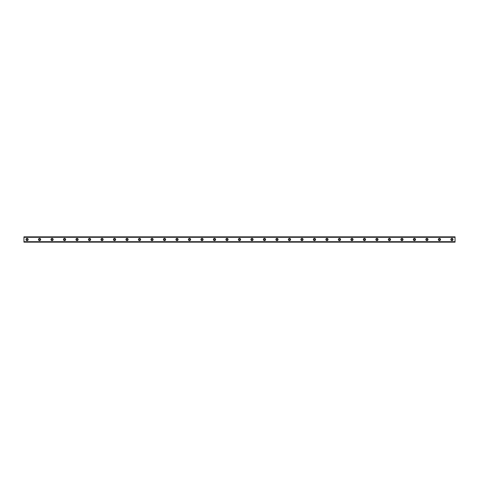 <?xml version="1.0" encoding="UTF-8"?>
<svg xmlns="http://www.w3.org/2000/svg" width="479" height="479" viewBox="0 0 479 479"><rect width="100%" height="100%" fill="white"/><g stroke="black" fill="none" stroke-linecap="round" stroke-linejoin="round"><path stroke-width="0.72" d="M27.075 238.404A1.096 1.096 0 0 0 25.98 239.5A1.096 1.096 0 0 0 27.075 240.596A1.096 1.096 0 0 0 28.165 239.5A1.096 1.096 0 0 0 27.075 238.404M451.925 238.404A1.096 1.096 0 0 0 450.835 239.5A1.096 1.096 0 0 0 451.925 240.596A1.096 1.096 0 0 0 453.02 239.5A1.096 1.096 0 0 0 451.925 238.404M439.429 238.404A1.096 1.096 0 0 0 438.339 239.5A1.096 1.096 0 0 0 439.429 240.596A1.096 1.096 0 0 0 440.524 239.5A1.096 1.096 0 0 0 439.429 238.404M426.933 238.404A1.096 1.096 0 0 0 425.843 239.5A1.096 1.096 0 0 0 426.933 240.596A1.096 1.096 0 0 0 428.028 239.5A1.096 1.096 0 0 0 426.933 238.404M414.437 238.404A1.096 1.096 0 0 0 413.347 239.5A1.096 1.096 0 0 0 414.437 240.596A1.096 1.096 0 0 0 415.533 239.5A1.096 1.096 0 0 0 414.437 238.404M401.941 238.404A1.096 1.096 0 0 0 400.851 239.5A1.096 1.096 0 0 0 401.941 240.596A1.096 1.096 0 0 0 403.037 239.5A1.096 1.096 0 0 0 401.941 238.404M389.445 238.404A1.096 1.096 0 0 0 388.355 239.5A1.096 1.096 0 0 0 389.445 240.596A1.096 1.096 0 0 0 390.541 239.5A1.096 1.096 0 0 0 389.445 238.404M376.955 238.404A1.096 1.096 0 0 0 375.859 239.5A1.096 1.096 0 0 0 376.955 240.596A1.096 1.096 0 0 0 378.045 239.5A1.096 1.096 0 0 0 376.955 238.404M364.459 238.404A1.096 1.096 0 0 0 363.363 239.5A1.096 1.096 0 0 0 364.459 240.596A1.096 1.096 0 0 0 365.549 239.5A1.096 1.096 0 0 0 364.459 238.404M351.963 238.404A1.096 1.096 0 0 0 350.868 239.5A1.096 1.096 0 0 0 351.963 240.596A1.096 1.096 0 0 0 353.053 239.5A1.096 1.096 0 0 0 351.963 238.404M339.467 238.404A1.096 1.096 0 0 0 338.372 239.5A1.096 1.096 0 0 0 339.467 240.596A1.096 1.096 0 0 0 340.557 239.5A1.096 1.096 0 0 0 339.467 238.404M326.971 238.404A1.096 1.096 0 0 0 325.876 239.5A1.096 1.096 0 0 0 326.971 240.596A1.096 1.096 0 0 0 328.061 239.5A1.096 1.096 0 0 0 326.971 238.404M314.475 238.404A1.096 1.096 0 0 0 313.38 239.5A1.096 1.096 0 0 0 314.475 240.596A1.096 1.096 0 0 0 315.565 239.5A1.096 1.096 0 0 0 314.475 238.404M301.98 238.404A1.096 1.096 0 0 0 300.884 239.5A1.096 1.096 0 0 0 301.98 240.596A1.096 1.096 0 0 0 303.069 239.5A1.096 1.096 0 0 0 301.98 238.404M289.484 238.404A1.096 1.096 0 0 0 288.388 239.5A1.096 1.096 0 0 0 289.484 240.596A1.096 1.096 0 0 0 290.573 239.5A1.096 1.096 0 0 0 289.484 238.404M276.988 238.404A1.096 1.096 0 0 0 275.892 239.5A1.096 1.096 0 0 0 276.988 240.596A1.096 1.096 0 0 0 278.077 239.5A1.096 1.096 0 0 0 276.988 238.404M264.492 238.404A1.096 1.096 0 0 0 263.396 239.5A1.096 1.096 0 0 0 264.492 240.596A1.096 1.096 0 0 0 265.588 239.5A1.096 1.096 0 0 0 264.492 238.404M251.996 238.404A1.096 1.096 0 0 0 250.9 239.5A1.096 1.096 0 0 0 251.996 240.596A1.096 1.096 0 0 0 253.092 239.5A1.096 1.096 0 0 0 251.996 238.404M239.5 238.404A1.096 1.096 0 0 0 238.404 239.5A1.096 1.096 0 0 0 239.5 240.596A1.096 1.096 0 0 0 240.596 239.5A1.096 1.096 0 0 0 239.5 238.404M227.004 238.404A1.096 1.096 0 0 0 225.908 239.5A1.096 1.096 0 0 0 227.004 240.596A1.096 1.096 0 0 0 228.1 239.5A1.096 1.096 0 0 0 227.004 238.404M214.508 238.404A1.096 1.096 0 0 0 213.412 239.5A1.096 1.096 0 0 0 214.508 240.596A1.096 1.096 0 0 0 215.604 239.5A1.096 1.096 0 0 0 214.508 238.404M202.012 238.404A1.096 1.096 0 0 0 200.923 239.5A1.096 1.096 0 0 0 202.012 240.596A1.096 1.096 0 0 0 203.108 239.5A1.096 1.096 0 0 0 202.012 238.404M189.516 238.404A1.096 1.096 0 0 0 188.427 239.5A1.096 1.096 0 0 0 189.516 240.596A1.096 1.096 0 0 0 190.612 239.5A1.096 1.096 0 0 0 189.516 238.404M177.02 238.404A1.096 1.096 0 0 0 175.931 239.5A1.096 1.096 0 0 0 177.02 240.596A1.096 1.096 0 0 0 178.116 239.5A1.096 1.096 0 0 0 177.02 238.404M164.525 238.404A1.096 1.096 0 0 0 163.435 239.5A1.096 1.096 0 0 0 164.525 240.596A1.096 1.096 0 0 0 165.62 239.5A1.096 1.096 0 0 0 164.525 238.404M152.029 238.404A1.096 1.096 0 0 0 150.939 239.5A1.096 1.096 0 0 0 152.029 240.596A1.096 1.096 0 0 0 153.124 239.5A1.096 1.096 0 0 0 152.029 238.404M139.533 238.404A1.096 1.096 0 0 0 138.443 239.5A1.096 1.096 0 0 0 139.533 240.596A1.096 1.096 0 0 0 140.628 239.5A1.096 1.096 0 0 0 139.533 238.404M127.037 238.404A1.096 1.096 0 0 0 125.947 239.5A1.096 1.096 0 0 0 127.037 240.596A1.096 1.096 0 0 0 128.132 239.5A1.096 1.096 0 0 0 127.037 238.404M114.541 238.404A1.096 1.096 0 0 0 113.451 239.5A1.096 1.096 0 0 0 114.541 240.596A1.096 1.096 0 0 0 115.637 239.5A1.096 1.096 0 0 0 114.541 238.404M102.045 238.404A1.096 1.096 0 0 0 100.955 239.5A1.096 1.096 0 0 0 102.045 240.596A1.096 1.096 0 0 0 103.141 239.5A1.096 1.096 0 0 0 102.045 238.404M89.555 238.404A1.096 1.096 0 0 0 88.459 239.5A1.096 1.096 0 0 0 89.555 240.596A1.096 1.096 0 0 0 90.645 239.5A1.096 1.096 0 0 0 89.555 238.404M77.059 238.404A1.096 1.096 0 0 0 75.963 239.5A1.096 1.096 0 0 0 77.059 240.596A1.096 1.096 0 0 0 78.149 239.5A1.096 1.096 0 0 0 77.059 238.404M64.563 238.404A1.096 1.096 0 0 0 63.468 239.5A1.096 1.096 0 0 0 64.563 240.596A1.096 1.096 0 0 0 65.653 239.5A1.096 1.096 0 0 0 64.563 238.404M52.067 238.404A1.096 1.096 0 0 0 50.972 239.5A1.096 1.096 0 0 0 52.067 240.596A1.096 1.096 0 0 0 53.157 239.5A1.096 1.096 0 0 0 52.067 238.404M39.571 238.404A1.096 1.096 0 0 0 38.476 239.5A1.096 1.096 0 0 0 39.571 240.596A1.096 1.096 0 0 0 40.661 239.5A1.096 1.096 0 0 0 39.571 238.404M23.95 236.883L455.05 236.883L23.95 236.842L455.05 236.842L23.95 236.842L23.95 237.309L455.05 237.309L455.05 241.691L23.95 241.691L23.95 237.309M39.571 240.201A0.701 0.701 0 0 1 38.865 239.5A0.701 0.701 0 0 1 39.571 238.799A0.701 0.701 0 0 1 40.272 239.5A0.701 0.701 0 0 1 39.571 240.201M27.075 240.201A0.701 0.701 0 0 1 26.369 239.5A0.701 0.701 0 0 1 27.075 238.799A0.701 0.701 0 0 1 27.776 239.5A0.701 0.701 0 0 1 27.075 240.201M451.925 240.201A0.701 0.701 0 0 1 451.224 239.5A0.701 0.701 0 0 1 451.925 238.799A0.701 0.701 0 0 1 452.631 239.5A0.701 0.701 0 0 1 451.925 240.201M439.429 240.201A0.701 0.701 0 0 1 438.728 239.5A0.701 0.701 0 0 1 439.429 238.799A0.701 0.701 0 0 1 440.135 239.5A0.701 0.701 0 0 1 439.429 240.201M426.933 240.201A0.701 0.701 0 0 1 426.232 239.5A0.701 0.701 0 0 1 426.933 238.799A0.701 0.701 0 0 1 427.639 239.5A0.701 0.701 0 0 1 426.933 240.201M414.437 240.201A0.701 0.701 0 0 1 413.736 239.5A0.701 0.701 0 0 1 414.437 238.799A0.701 0.701 0 0 1 415.143 239.5A0.701 0.701 0 0 1 414.437 240.201M401.941 240.201A0.701 0.701 0 0 1 401.24 239.5A0.701 0.701 0 0 1 401.941 238.799A0.701 0.701 0 0 1 402.647 239.5A0.701 0.701 0 0 1 401.941 240.201M389.445 240.201A0.701 0.701 0 0 1 388.744 239.5A0.701 0.701 0 0 1 389.445 238.799A0.701 0.701 0 0 1 390.151 239.5A0.701 0.701 0 0 1 389.445 240.201M376.955 240.201A0.701 0.701 0 0 1 376.249 239.5A0.701 0.701 0 0 1 376.955 238.799A0.701 0.701 0 0 1 377.656 239.5A0.701 0.701 0 0 1 376.955 240.201M364.459 240.201A0.701 0.701 0 0 1 363.753 239.5A0.701 0.701 0 0 1 364.459 238.799A0.701 0.701 0 0 1 365.16 239.5A0.701 0.701 0 0 1 364.459 240.201M351.963 240.201A0.701 0.701 0 0 1 351.257 239.5A0.701 0.701 0 0 1 351.963 238.799A0.701 0.701 0 0 1 352.664 239.5A0.701 0.701 0 0 1 351.963 240.201M339.467 240.201A0.701 0.701 0 0 1 338.761 239.5A0.701 0.701 0 0 1 339.467 238.799A0.701 0.701 0 0 1 340.168 239.5A0.701 0.701 0 0 1 339.467 240.201M326.971 240.201A0.701 0.701 0 0 1 326.265 239.5A0.701 0.701 0 0 1 326.971 238.799A0.701 0.701 0 0 1 327.672 239.5A0.701 0.701 0 0 1 326.971 240.201M314.475 240.201A0.701 0.701 0 0 1 313.769 239.5A0.701 0.701 0 0 1 314.475 238.799A0.701 0.701 0 0 1 315.176 239.5A0.701 0.701 0 0 1 314.475 240.201M301.98 240.201A0.701 0.701 0 0 1 301.273 239.5A0.701 0.701 0 0 1 301.98 238.799A0.701 0.701 0 0 1 302.68 239.5A0.701 0.701 0 0 1 301.98 240.201M289.484 240.201A0.701 0.701 0 0 1 288.777 239.5A0.701 0.701 0 0 1 289.484 238.799A0.701 0.701 0 0 1 290.184 239.5A0.701 0.701 0 0 1 289.484 240.201M276.988 240.201A0.701 0.701 0 0 1 276.281 239.5A0.701 0.701 0 0 1 276.988 238.799A0.701 0.701 0 0 1 277.688 239.5A0.701 0.701 0 0 1 276.988 240.201M264.492 240.201A0.701 0.701 0 0 1 263.791 239.5A0.701 0.701 0 0 1 264.492 238.799A0.701 0.701 0 0 1 265.192 239.5A0.701 0.701 0 0 1 264.492 240.201M251.996 240.201A0.701 0.701 0 0 1 251.295 239.5A0.701 0.701 0 0 1 251.996 238.799A0.701 0.701 0 0 1 252.696 239.5A0.701 0.701 0 0 1 251.996 240.201M239.5 240.201A0.701 0.701 0 0 1 238.799 239.5A0.701 0.701 0 0 1 239.5 238.799A0.701 0.701 0 0 1 240.201 239.5A0.701 0.701 0 0 1 239.5 240.201M227.004 240.201A0.701 0.701 0 0 1 226.304 239.5A0.701 0.701 0 0 1 227.004 238.799A0.701 0.701 0 0 1 227.705 239.5A0.701 0.701 0 0 1 227.004 240.201M214.508 240.201A0.701 0.701 0 0 1 213.808 239.5A0.701 0.701 0 0 1 214.508 238.799A0.701 0.701 0 0 1 215.209 239.5A0.701 0.701 0 0 1 214.508 240.201M202.012 240.201A0.701 0.701 0 0 1 201.312 239.5A0.701 0.701 0 0 1 202.012 238.799A0.701 0.701 0 0 1 202.719 239.5A0.701 0.701 0 0 1 202.012 240.201M189.516 240.201A0.701 0.701 0 0 1 188.816 239.5A0.701 0.701 0 0 1 189.516 238.799A0.701 0.701 0 0 1 190.223 239.5A0.701 0.701 0 0 1 189.516 240.201M177.02 240.201A0.701 0.701 0 0 1 176.32 239.5A0.701 0.701 0 0 1 177.02 238.799A0.701 0.701 0 0 1 177.727 239.5A0.701 0.701 0 0 1 177.02 240.201M164.525 240.201A0.701 0.701 0 0 1 163.824 239.5A0.701 0.701 0 0 1 164.525 238.799A0.701 0.701 0 0 1 165.231 239.5A0.701 0.701 0 0 1 164.525 240.201M152.029 240.201A0.701 0.701 0 0 1 151.328 239.5A0.701 0.701 0 0 1 152.029 238.799A0.701 0.701 0 0 1 152.735 239.5A0.701 0.701 0 0 1 152.029 240.201M139.533 240.201A0.701 0.701 0 0 1 138.832 239.5A0.701 0.701 0 0 1 139.533 238.799A0.701 0.701 0 0 1 140.239 239.5A0.701 0.701 0 0 1 139.533 240.201M127.037 240.201A0.701 0.701 0 0 1 126.336 239.5A0.701 0.701 0 0 1 127.037 238.799A0.701 0.701 0 0 1 127.743 239.5A0.701 0.701 0 0 1 127.037 240.201M114.541 240.201A0.701 0.701 0 0 1 113.84 239.5A0.701 0.701 0 0 1 114.541 238.799A0.701 0.701 0 0 1 115.247 239.5A0.701 0.701 0 0 1 114.541 240.201M102.045 240.201A0.701 0.701 0 0 1 101.344 239.5A0.701 0.701 0 0 1 102.045 238.799A0.701 0.701 0 0 1 102.751 239.5A0.701 0.701 0 0 1 102.045 240.201M89.555 240.201A0.701 0.701 0 0 1 88.849 239.5A0.701 0.701 0 0 1 89.555 238.799A0.701 0.701 0 0 1 90.256 239.5A0.701 0.701 0 0 1 89.555 240.201M77.059 240.201A0.701 0.701 0 0 1 76.353 239.5A0.701 0.701 0 0 1 77.059 238.799A0.701 0.701 0 0 1 77.76 239.5A0.701 0.701 0 0 1 77.059 240.201M64.563 240.201A0.701 0.701 0 0 1 63.857 239.5A0.701 0.701 0 0 1 64.563 238.799A0.701 0.701 0 0 1 65.264 239.5A0.701 0.701 0 0 1 64.563 240.201M52.067 240.201A0.701 0.701 0 0 1 51.361 239.5A0.701 0.701 0 0 1 52.067 238.799A0.701 0.701 0 0 1 52.768 239.5A0.701 0.701 0 0 1 52.067 240.201M23.95 242.117L455.05 242.152L23.95 242.117L23.95 241.733L455.05 241.691M455.05 241.733L455.05 242.117M455.05 242.152L23.95 242.152L455.05 242.158M455.05 236.883L455.05 237.309M455.05 237.267L23.95 237.267"/></g></svg>
